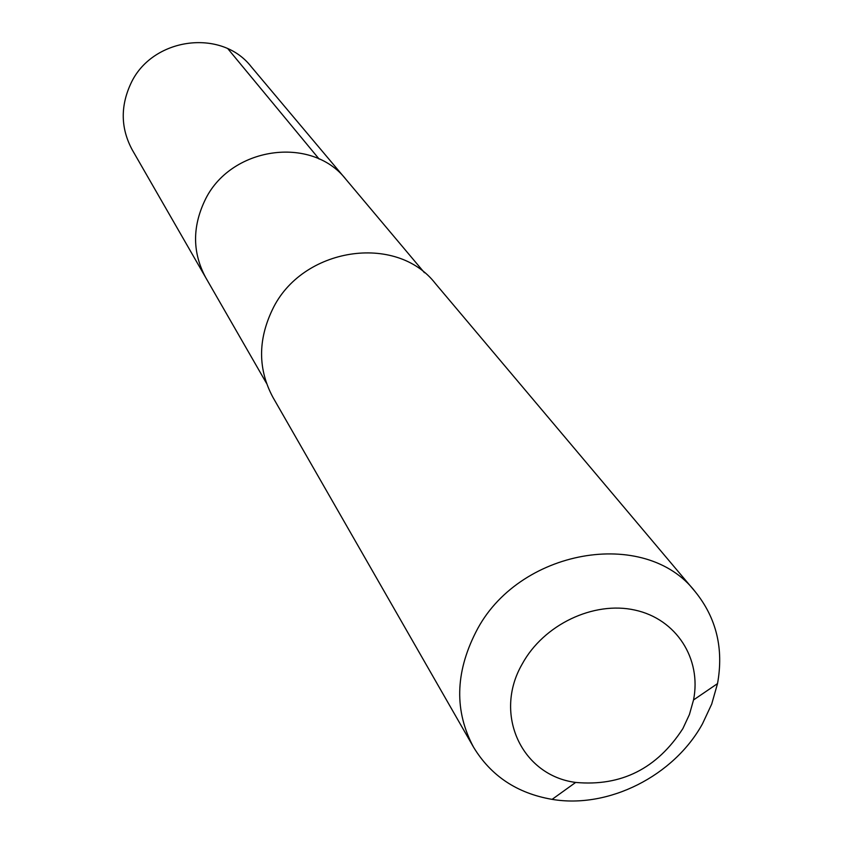 <?xml version="1.0" encoding="UTF-8"?>
<svg xmlns="http://www.w3.org/2000/svg" width="843" height="843" viewBox="0 0 843 843"><rect width="100%" height="100%" fill="white"/><g stroke="black" fill="none" stroke-linecap="round" stroke-linejoin="round"><path stroke-width="1.26" d="M424.44 272.721L251.161 66.65C221.245 27.988 151.508 37.629 130.665 83.942C120.275 106.65 120.802 128.621 132.246 149.864L205.787 277.716C192.573 253.174 192.172 227.61 204.607 201.034C229.559 146.777 311.604 134.827 346.083 179.538C311.604 134.827 229.559 146.777 204.607 201.034C192.172 227.61 192.573 253.174 205.787 277.716L266.483 383.259M695.37 591.902L435.441 283.596C396.347 232.868 301.657 247.389 272.352 309.76C257.8 340.287 257.99 369.466 272.921 397.316L473.524 747.14C454.388 711.376 455.125 673.114 475.737 632.355C517.37 548.983 645.538 526.59 695.37 591.902C716.445 618.109 723.831 648.678 717.519 683.61L711.692 704.116L702.482 723.831C673.768 775.992 608.52 808.932 552.102 799.364C517.117 793.326 490.921 775.918 473.524 747.14M522.186 664.063C543.535 624.674 593.609 600.796 634.927 610.079C676.392 619.025 701.734 658.815 693.536 699.943L689.416 714.537L682.883 728.584C656.982 768.605 621.238 786.561 575.664 782.43C521.828 775.56 493.039 714.337 522.186 664.063M227.958 48.841L319.139 159.053M693.536 699.943L717.519 683.61M575.664 782.43L552.102 799.364"/></g></svg>
